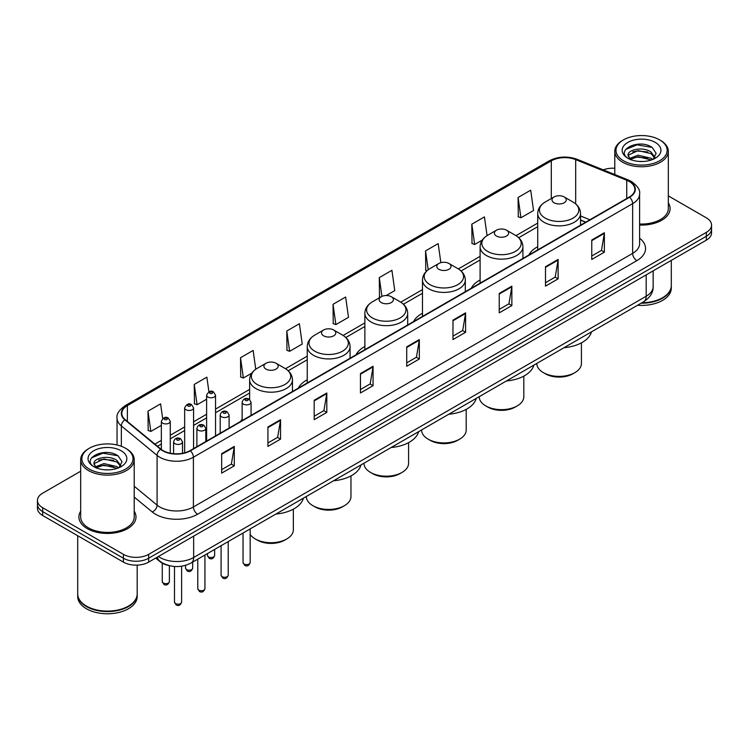 <?xml version="1.0" encoding="UTF-8"?>
<svg xmlns="http://www.w3.org/2000/svg" width="749" height="749" viewBox="0 0 749 749"><rect width="100%" height="100%" fill="white"/><g stroke="black" fill="none" stroke-linecap="round" stroke-linejoin="round"><path stroke-width="1.12" d="M242.142 419.122A31.524 18.201 0 0 0 240.757 421.35M307.249 379.771A31.524 18.201 0 0 0 298.374 388.085M364.866 346.506A31.524 18.201 0 0 0 355.99 354.82M422.483 313.241A31.524 18.201 0 0 0 413.607 321.555M480.1 279.976A31.524 18.201 0 0 0 471.224 288.29M537.716 246.711A31.524 18.201 0 0 0 528.841 255.025M585.662 222.219L580.541 220.15M168.637 565.486A17.845 10.299 180 0 1 160.127 561.722L155.689 558.061M80.677 471.224L42.674 493.17A17.845 10.299 0 0 0 37.45 500.454L37.45 508.225A17.845 10.299 0 0 0 42.674 515.509L123.426 562.125A17.845 10.299 0 0 0 148.658 562.125L706.326 240.157A17.845 10.299 0 0 0 711.55 232.873L711.55 228.988A17.845 10.299 0 0 1 706.326 236.272A17.845 10.299 0 0 0 711.55 228.988L711.55 225.103A17.845 10.299 0 0 0 706.326 217.819L668.323 195.882M37.45 500.454A17.845 10.299 0 0 0 42.674 507.738L123.426 554.354A17.845 10.299 0 0 0 148.658 554.354L148.658 558.239L706.326 236.272L148.658 558.239A17.845 10.299 0 0 1 123.426 558.239A17.845 10.299 0 0 0 148.658 558.239L148.658 562.125M42.674 507.738L42.674 511.623L123.426 558.239L42.674 511.623A17.845 10.299 0 0 1 37.45 504.339A17.845 10.299 0 0 0 42.674 511.623L42.674 515.509M80.677 511.23A28.546 16.478 0 0 0 78.898 516.96A28.546 16.478 0 0 0 87.259 528.616A28.546 16.478 0 0 0 118.37 532.193A28.546 16.478 0 0 0 135.99 516.96A28.546 16.478 0 0 0 134.211 511.23A28.546 16.478 0 0 1 135.99 516.96A28.546 16.478 0 0 1 118.37 532.193A28.546 16.478 0 0 1 87.259 528.616A28.546 16.478 0 0 1 78.898 516.96A28.546 16.478 0 0 1 80.677 511.23M629.272 181.501A19.034 10.992 180 0 1 634.852 189.263A19.034 10.992 180 0 1 629.272 197.034L190.04 450.626A19.034 10.992 180 0 1 160.988 449.157L125.242 419.683A19.034 10.992 180 0 1 121.806 413.382A19.034 10.992 180 0 1 127.377 405.612L551.301 160.857A19.034 10.992 180 0 1 575.681 159.631L626.735 180.266A19.034 10.992 180 0 1 629.272 181.501M629.609 181.305A19.511 11.263 0 0 0 627.007 180.041L575.953 159.397A19.511 11.263 0 0 0 550.974 160.661L127.04 405.415A19.511 11.263 0 0 0 124.858 419.843L160.604 449.316A19.511 11.263 0 0 0 190.377 450.823L629.609 197.23A19.511 11.263 0 0 0 629.609 181.305M221.667 453.688L221.667 473.115L234.287 465.831L234.287 446.404L221.667 453.688M221.667 469.67L231.385 464.052L234.231 447.05A4.756 2.743 -120 0 0 234.287 446.404M231.301 464.108L234.287 465.831M267.927 426.977L267.927 446.404L280.547 439.12L280.547 419.693L267.927 426.977M267.927 442.959L277.645 437.35L280.491 420.339A4.756 2.743 -120 0 0 280.547 419.693M277.561 437.397L280.547 439.12M314.187 400.266L314.187 419.693L326.807 412.409L326.807 392.982L314.187 400.266M314.187 416.247L323.905 410.639L326.761 393.628A4.756 2.743 -120 0 0 326.807 392.982M323.821 410.686L326.807 412.409M360.456 373.564L360.456 392.982L373.068 385.698L373.068 366.28L360.456 373.564M360.456 389.536L370.175 383.928L373.021 366.916A4.756 2.743 -120 0 0 373.068 366.28M370.081 383.975L373.068 385.698M591.766 240.017L591.766 259.444L604.377 252.151L604.377 232.733L591.766 240.017M591.766 255.989L601.484 250.381L604.331 233.379A4.756 2.743 -120 0 0 604.377 232.733M601.391 250.428L604.377 252.151M545.497 266.728L545.497 286.146L558.117 278.862L558.117 259.435L545.497 266.728M545.497 282.701L555.215 277.093L558.071 260.081A4.756 2.743 -120 0 0 558.117 259.435M555.131 277.139L558.117 278.862M499.237 293.43L499.237 312.857L511.857 305.573L511.857 286.146L499.237 293.43M499.237 309.412L508.955 303.804L511.801 286.792A4.756 2.743 -120 0 0 511.857 286.146M508.871 303.851L511.857 305.573M452.976 320.141L452.976 339.569L465.597 332.284L465.597 312.857L452.976 320.141M452.976 336.123L462.695 330.506L465.541 313.503A4.756 2.743 -120 0 0 465.597 312.857M462.61 330.562L465.597 332.284M406.716 346.853L406.716 366.28L419.328 358.996L419.328 339.569L406.716 346.853M406.716 362.825L416.435 357.217L419.281 340.215A4.756 2.743 -120 0 0 419.328 339.569M416.35 357.273L419.328 358.996M639.609 225.037A28.546 16.478 0 0 0 670.102 208.597A28.546 16.478 0 0 0 668.323 202.857A28.546 16.478 0 0 1 670.102 208.597A28.546 16.478 0 0 1 639.609 225.037M148.658 554.354L706.326 232.387A17.845 10.299 0 0 0 711.55 225.103M614.789 168.244A17.845 10.299 0 0 0 603.235 169.854M255.765 369.248L253.125 350.448L240.513 357.732L240.71 377.037M208.924 391.83L206.864 377.15L194.244 384.434L194.45 403.748M162.664 418.588L160.604 403.861L147.984 411.145L148.19 430.45M386.25 295.527L394.76 290.612L391.914 270.314L379.294 277.598L379.5 296.913M440.843 262.656L438.174 243.612L425.554 250.896L425.76 270.202M487.065 235.645L484.434 216.901L471.814 224.185L472.02 243.491M518.083 197.474L520.929 217.772L533.541 210.488L530.695 190.19L518.083 197.474L518.28 216.779M286.773 331.021L289.62 351.318L302.24 344.034L299.385 323.737L286.773 331.021L286.97 350.326M333.033 304.309L335.88 324.607L348.5 317.323L345.645 297.025L333.033 304.309L333.239 323.615M335.88 324.607L333.033 323.54M380.361 297.231L379.294 296.829M379.294 277.598L381.934 296.379M427.042 270.679L425.554 270.127M425.554 250.896L428.203 269.743M471.814 224.185L474.669 244.483L482.253 240.101M474.669 244.483L471.814 243.416M520.929 217.772L518.083 216.704M289.62 351.318L286.773 350.251M240.513 357.732L243.359 378.02L251.786 373.161M243.359 378.02L240.513 376.962M194.244 384.434L197.099 404.732L206.612 399.245M197.099 404.732L194.244 403.674M147.984 411.145L150.83 431.443L161.353 425.366M150.83 431.443L147.984 430.375M623.477 160.763A25.578 14.765 0 0 0 659.644 160.763A25.578 14.765 0 0 0 659.644 139.876L660.487 140.363A26.767 15.448 0 0 1 668.323 151.289A26.767 15.448 0 0 1 651.799 165.566A26.767 15.448 0 0 1 622.634 162.215A26.767 15.448 0 0 1 614.789 151.289A26.767 15.448 0 0 1 622.634 140.363L623.477 139.876A25.578 14.765 0 0 0 623.477 160.763M639.609 224.007A26.767 15.448 0 0 0 668.323 208.597L668.323 151.289M641.921 302.736A29.735 17.171 0 0 0 662.584 297.709A29.735 17.171 0 0 0 671.291 285.566L671.291 260.38M641.799 302.811A29.445 16.993 0 0 0 662.378 297.83A29.445 16.993 0 0 0 662.481 297.765M641.078 303.223A29.735 17.171 0 0 0 671.291 286.052A29.735 17.171 0 0 0 671.291 285.809M637.558 305.255A29.735 17.171 0 0 0 671.291 288.234L671.291 286.052M638.307 161.363L642.839 161.494M629.422 158.516L638.073 155.212L651.068 158.245L652.641 159.509M630.218 159.34L638.073 156.747L651.349 159.986M628.111 155.258L630.34 159.453M628.139 155.67C626.688 149.688 643.101 146.13 651.068 152.075L654.926 157.412M628.196 156.045L628.57 155.043L638.073 150.586L651.068 153.62L654.626 157.814M653.1 159.322L656.133 153.358L652.295 147.562C638.682 137.779 614.508 150.671 628.467 158.573L629.16 158.994M655.272 142.404A19.39 11.198 0 0 0 627.84 142.404A19.39 11.198 0 0 0 627.84 158.236A19.39 11.198 0 0 0 655.272 158.236A19.39 11.198 0 0 0 655.272 142.404M630.63 159.846L628.168 155.895M660.487 140.363L659.644 139.876A25.578 14.765 0 0 0 623.477 139.876M625.63 149.51L637.015 144.838L652.033 147.384M632.746 151.775L637.015 150.998L647.735 151.925M632.746 157.945L637.015 157.168L647.735 158.086M536.827 363.415L536.827 363.508A22.301 12.873 0 0 0 543.353 372.618L545.459 373.826A19.334 11.16 0 0 0 572.798 373.826L574.895 372.618A22.301 12.873 0 0 0 581.43 363.508L581.43 342.845M545.459 373.826L543.353 372.618A22.301 12.873 0 0 0 574.895 372.618M554.082 202.764A7.134 4.12 0 0 0 564.175 202.764A7.134 4.12 0 0 0 564.175 196.94L573.032 202.052A19.671 11.357 0 0 1 573.032 218.118A19.671 11.357 0 0 1 545.216 218.118A19.671 11.357 0 0 1 545.216 202.052C540.375 204.936 537.876 208.756 537.716 213.521A21.412 12.358 0 0 0 543.989 222.256A21.412 12.358 0 0 0 567.321 224.943A21.412 12.358 0 0 0 580.541 213.521C580.381 208.756 577.882 204.936 573.032 202.052L564.175 196.94A7.134 4.12 0 0 0 554.082 196.94A7.134 4.12 0 0 0 554.082 202.764M564.034 347.705A32.713 18.884 0 0 0 591.467 331.863M479.21 396.68L479.21 396.773A22.301 12.873 0 0 0 485.736 405.883L487.842 407.091A19.334 11.16 0 0 0 515.181 407.091L517.278 405.883A22.301 12.873 0 0 0 523.813 396.773L523.813 376.11M487.842 407.091L485.736 405.883A22.301 12.873 0 0 0 517.278 405.883M496.465 236.029A7.134 4.12 0 0 0 506.558 236.029A7.134 4.12 0 0 0 506.558 230.205L515.415 235.317A19.671 11.357 0 0 1 515.415 251.383A19.671 11.357 0 0 1 487.599 251.383A19.671 11.357 0 0 1 487.599 235.317C482.759 238.201 480.259 242.021 480.1 246.786A21.412 12.358 0 0 0 486.373 255.521A21.412 12.358 0 0 0 509.704 258.208A21.412 12.358 0 0 0 522.924 246.786C522.765 242.021 520.265 238.201 515.415 235.317L506.558 230.205A7.134 4.12 0 0 0 496.465 230.205A7.134 4.12 0 0 0 496.465 236.029M506.418 380.969A32.713 18.884 0 0 0 533.85 365.128M421.593 429.945L421.593 430.038A22.301 12.873 0 0 0 428.119 439.148L430.226 440.356A19.334 11.16 0 0 0 457.564 440.356L459.661 439.148A22.301 12.873 0 0 0 466.196 430.038L466.196 409.375M430.226 440.356L428.119 439.148A22.301 12.873 0 0 0 459.661 439.148M438.848 269.294A7.134 4.12 0 0 0 448.941 269.294A7.134 4.12 0 0 0 448.941 263.47L457.798 268.582A19.671 11.357 0 0 1 457.798 284.648A19.671 11.357 0 0 1 429.982 284.648A19.671 11.357 0 0 1 429.982 268.582C425.142 271.466 422.642 275.286 422.483 280.051A21.412 12.358 0 0 0 428.756 288.786A21.412 12.358 0 0 0 452.087 291.473A21.412 12.358 0 0 0 465.307 280.051C465.148 275.286 462.648 271.466 457.798 268.582L448.941 263.47A7.134 4.12 0 0 0 438.848 263.47A7.134 4.12 0 0 0 438.848 269.294M448.801 414.234A32.713 18.884 0 0 0 476.233 398.393M363.977 463.21L363.977 463.303A22.301 12.873 0 0 0 370.502 472.413L372.609 473.621A19.334 11.16 0 0 0 399.947 473.621L402.044 472.413A22.301 12.873 0 0 0 408.579 463.303L408.579 442.64M372.609 473.621L370.502 472.413A22.301 12.873 0 0 0 402.044 472.413M381.232 302.559A7.134 4.12 0 0 0 391.324 302.559A7.134 4.12 0 0 0 391.324 296.735L400.181 301.847A19.671 11.357 0 0 1 400.181 317.913A19.671 11.357 0 0 1 372.365 317.913A19.671 11.357 0 0 1 372.365 301.847C367.525 304.731 365.025 308.551 364.866 313.316A21.412 12.358 0 0 0 371.139 322.051A21.412 12.358 0 0 0 394.47 324.738A21.412 12.358 0 0 0 407.69 313.316C407.531 308.551 405.031 304.731 400.181 301.847L391.324 296.735A7.134 4.12 0 0 0 381.232 296.735A7.134 4.12 0 0 0 381.232 302.559M391.184 447.499A32.713 18.884 0 0 0 418.616 431.658M306.35 496.475L306.35 496.568A22.301 12.873 0 0 0 312.885 505.678L314.992 506.886A19.334 11.16 0 0 0 342.33 506.886L344.428 505.678A22.301 12.873 0 0 0 350.963 496.568L350.963 475.905M314.992 506.886L312.885 505.678A22.301 12.873 0 0 0 344.428 505.678M323.615 335.824A7.134 4.12 0 0 0 333.708 335.824A7.134 4.12 0 0 0 333.708 330L342.565 335.112A19.671 11.357 0 0 1 342.565 351.178A19.671 11.357 0 0 1 314.749 351.178A19.671 11.357 0 0 1 314.749 335.112C309.908 337.996 307.408 341.816 307.249 346.581A21.412 12.358 0 0 0 313.522 355.316A21.412 12.358 0 0 0 336.853 358.003A21.412 12.358 0 0 0 350.073 346.581C349.914 341.816 347.414 337.996 342.565 335.112L333.708 330A7.134 4.12 0 0 0 323.615 330A7.134 4.12 0 0 0 323.615 335.824M333.567 480.764A32.713 18.884 0 0 0 360.999 464.923M250.175 534.383A22.301 12.873 0 0 0 255.269 538.943L257.375 540.151A19.334 11.16 0 0 0 284.714 540.151L286.811 538.943A22.301 12.873 0 0 0 293.346 529.833L293.346 509.17M257.375 540.151L255.269 538.943A22.301 12.873 0 0 0 286.811 538.943M265.998 369.088A7.134 4.12 0 0 0 276.091 369.088A7.134 4.12 0 0 0 276.091 363.265L284.948 368.377A19.671 11.357 0 0 1 284.948 384.443A19.671 11.357 0 0 1 257.132 384.443A19.671 11.357 0 0 1 257.132 368.377C252.291 371.261 249.792 375.08 249.632 379.846A21.412 12.358 0 0 0 255.905 388.581A21.412 12.358 0 0 0 279.237 391.268A21.412 12.358 0 0 0 292.456 379.846C292.297 375.08 289.797 371.261 284.948 368.377L276.091 363.265A7.134 4.12 0 0 0 265.998 363.265A7.134 4.12 0 0 0 265.998 369.088M275.95 514.029A32.713 18.884 0 0 0 303.382 498.188M89.356 469.127A25.578 14.765 0 0 0 125.523 469.127A25.578 14.765 0 0 0 125.523 448.248L126.366 448.735A26.767 15.448 0 0 1 134.211 459.661A26.767 15.448 0 0 1 117.687 473.939A26.767 15.448 0 0 1 88.513 470.587A26.767 15.448 0 0 1 80.677 459.661A26.767 15.448 0 0 1 88.513 448.735L89.356 448.248A25.578 14.765 0 0 0 89.356 469.127M80.677 459.661L80.677 516.96A26.767 15.448 0 0 0 88.513 527.886A26.767 15.448 0 0 0 117.687 531.238A26.767 15.448 0 0 0 134.211 516.96L134.211 459.661M128.369 606.138A29.445 16.993 0 0 1 128.257 606.194A29.445 16.993 0 0 1 86.622 606.194L86.416 606.072A29.735 17.171 0 0 0 128.472 606.072A29.735 17.171 0 0 0 137.179 593.938L137.179 565.12M77.709 594.182A29.735 17.171 0 0 0 77.709 594.425A29.735 17.171 0 0 0 86.416 606.559A29.735 17.171 0 0 0 118.819 610.285A29.735 17.171 0 0 0 137.179 594.425A29.735 17.171 0 0 0 137.179 594.182M77.709 594.425L77.709 596.607A29.735 17.171 0 0 0 86.416 608.75A29.735 17.171 0 0 0 118.819 612.467A29.735 17.171 0 0 0 137.179 596.607L137.179 594.425M104.195 469.726L108.727 469.857M95.301 466.88L103.961 463.575L116.947 466.618L118.52 467.882M96.097 467.713L103.961 465.12L117.237 468.35M94 463.622L96.218 467.816M94.028 464.043C92.576 458.051 108.989 454.503 116.947 460.448L120.814 465.784M94.084 464.408L94.458 463.416L103.961 458.95L116.947 461.993L120.505 466.187M118.979 467.685L122.021 461.721L118.173 455.935C104.57 446.151 80.386 459.034 94.355 466.945L95.048 467.367M121.16 450.767A19.39 11.198 0 0 0 93.728 450.767A19.39 11.198 0 0 0 93.728 466.608A19.39 11.198 0 0 0 121.16 466.608A19.39 11.198 0 0 0 121.16 450.767M96.518 468.219L94.056 464.258M77.709 535.732L77.709 593.938A29.735 17.171 0 0 0 86.416 606.072L86.622 606.194M126.366 448.735L125.523 448.248A25.578 14.765 0 0 0 89.356 448.248M91.518 457.873L102.903 453.201L117.911 455.757M98.634 460.148L102.903 459.371L113.623 460.289M98.634 466.318L102.903 465.541L113.623 466.458M158.413 556.498A23.79 13.735 0 0 0 160.014 557.509A23.79 13.735 0 0 0 193.654 557.509L646.181 296.248A23.79 13.735 0 0 0 653.156 286.539C653.325 292.438 650.179 297.493 643.719 301.697L191.192 562.958A11.9 6.872 60 0 0 193.654 557.509L193.654 536.144M646.181 274.883L646.181 296.248A11.9 6.872 60 0 1 643.719 301.697M157.449 557.05A11.9 7.958 129.5 0 0 159.528 560.917L155.914 557.939M706.326 240.157L706.326 232.387M123.426 562.125L123.426 554.354M639.609 238.21A29.735 17.171 180 0 1 636.847 260.652L197.614 514.245A5.945 3.436 60 0 1 193.401 506.961L632.643 253.368A23.79 13.735 0 0 0 639.609 243.659L639.609 193.925A23.79 13.735 180 0 1 632.643 203.644A5.945 3.436 -120 0 0 629.609 197.23M197.614 514.245A29.735 17.171 180 0 1 155.558 514.245A29.735 17.171 180 0 1 152.225 511.951L134.211 497.093M160.604 449.316A5.945 3.979 129.5 0 0 157.093 455.401L157.093 505.126A23.79 13.735 0 0 0 159.762 506.961A23.79 13.735 0 0 0 193.401 506.961L193.401 457.227A23.79 13.735 180 0 1 157.093 455.401L121.347 425.919A23.79 13.735 180 0 1 117.041 418.045L117.041 445M639.609 193.925C640.404 190.209 637.671 186.07 631.407 181.492L628.28 179.975A5.945 2.79 112 0 0 627.007 180.041M628.28 179.975L577.226 159.34C567.377 155.848 558.024 156.354 549.176 160.857A5.945 3.436 60 0 1 550.974 160.661M127.04 405.415A5.945 3.436 -120 0 0 125.242 405.612C119.072 410.049 116.338 414.188 117.041 418.045M124.858 419.843A5.945 3.979 129.5 0 0 121.347 425.919L121.347 446.292M577.226 159.34A5.945 2.79 112 0 0 575.953 159.397M190.377 450.823A5.945 3.436 60 0 1 193.401 457.227L632.643 203.644L632.643 253.368A5.945 3.436 60 0 0 636.847 260.652M134.211 486.251L157.093 505.126A5.945 3.979 -50.5 0 1 152.225 511.951M127.377 405.612L127.377 421.444M626.735 180.266L626.735 198.504M575.681 159.631L575.681 203.897M589.903 219.766L580.541 215.984M551.301 160.857L551.301 198.541M537.716 223.09L515.967 235.654M480.1 256.355L458.351 268.919M422.483 289.62L400.734 302.184M364.866 322.885L343.117 335.449M307.249 356.149L285.5 368.714M249.632 389.414L215.534 409.104M206.612 414.253L193.579 421.781M184.657 426.93L170.276 435.235M161.353 440.384L154.884 444.12M406.716 347.47L419.281 340.215M452.976 320.759L465.541 313.503M499.237 294.048L511.801 286.792M545.497 267.337L558.071 260.081M591.766 240.626L604.331 233.379M360.456 374.172L373.021 366.916M314.187 400.884L326.761 393.628M267.927 427.595L280.491 420.339M221.667 454.306L234.231 447.05M250.175 562.536C249.005 565.748 247.179 566.693 244.698 565.355L243.041 562.536A3.567 2.06 0 0 0 244.08 563.997A3.567 2.06 0 0 0 247.975 564.446A3.567 2.06 0 0 0 250.175 562.536L250.175 528.906M243.453 404.104A4.457 2.575 180 0 1 242.142 402.288C243.285 398.627 245.616 397.56 249.145 399.105L251.065 402.288A4.457 2.575 180 0 1 248.312 404.666A4.457 2.575 180 0 1 243.453 404.104M247.657 399.245A1.489 0.861 0 0 0 245.56 399.245A1.489 0.861 0 0 0 245.56 400.462A1.489 0.861 0 0 0 247.657 400.462A1.489 0.861 0 0 0 247.657 399.245M228.22 575.213C227.05 578.425 225.224 579.361 222.743 578.031L221.086 575.213A3.567 2.06 0 0 0 222.135 576.674A3.567 2.06 0 0 0 226.02 577.123A3.567 2.06 0 0 0 228.22 575.213L228.22 541.583M221.498 416.781A4.457 2.575 180 0 1 220.197 414.955C221.33 411.295 223.67 410.237 227.19 411.772L229.11 414.955A4.457 2.575 180 0 1 226.357 417.333A4.457 2.575 180 0 1 221.498 416.781M225.702 411.922A1.489 0.861 0 0 0 223.605 411.922A1.489 0.861 0 0 0 223.605 413.139A1.489 0.861 0 0 0 225.702 413.139A1.489 0.861 0 0 0 225.702 411.922M204.926 588.667C203.747 591.879 201.921 592.815 199.449 591.485L197.783 588.667A3.567 2.06 0 0 0 198.831 590.128A3.567 2.06 0 0 0 202.717 590.568A3.567 2.06 0 0 0 204.926 588.667L204.926 555.037M198.204 430.235A4.457 2.575 180 0 1 196.893 428.409C198.036 424.749 200.367 423.691 203.897 425.226L205.816 428.409A4.457 2.575 180 0 1 203.063 430.787A4.457 2.575 180 0 1 198.204 430.235M202.408 425.376A1.489 0.861 0 0 0 200.301 425.376A1.489 0.861 0 0 0 200.301 426.593A1.489 0.861 0 0 0 202.408 426.593A1.489 0.861 0 0 0 202.408 425.376M181.623 602.121C180.453 605.332 178.627 606.269 176.146 604.939L174.489 602.121A3.567 2.06 0 0 0 175.528 603.572A3.567 2.06 0 0 0 179.423 604.022A3.567 2.06 0 0 0 181.623 602.121L181.623 566.207M174.901 443.68A4.457 2.575 180 0 1 173.59 441.863C174.732 438.202 177.064 437.144 180.593 438.68L182.513 441.863A4.457 2.575 180 0 1 179.76 444.241A4.457 2.575 180 0 1 174.901 443.68M179.105 438.83A1.489 0.861 0 0 0 177.007 438.83A1.489 0.861 0 0 0 177.007 440.038A1.489 0.861 0 0 0 179.105 440.038A1.489 0.861 0 0 0 179.105 438.83M208.55 556.928A3.567 2.06 0 0 0 212.435 557.378A3.567 2.06 0 0 0 214.635 555.477C213.465 558.688 211.639 559.625 209.158 558.295L207.501 555.477A3.567 2.06 0 0 0 208.55 556.928M215.534 435.909L215.534 395.219A4.457 2.575 180 0 1 212.772 397.597A4.457 2.575 180 0 1 207.913 397.036A4.457 2.575 180 0 1 206.612 395.219L206.612 441.058M210.02 393.394A1.489 0.861 0 0 0 212.117 393.394A1.489 0.861 0 0 0 212.117 392.186A1.489 0.861 0 0 0 210.02 392.186A1.489 0.861 0 0 0 210.02 393.394M186.595 569.605A3.567 2.06 0 0 0 190.48 570.055A3.567 2.06 0 0 0 192.68 568.154C191.51 571.356 189.684 572.302 187.213 570.972L185.546 568.154A3.567 2.06 0 0 0 186.595 569.605M193.579 448.585L193.579 407.896A4.457 2.575 180 0 1 190.826 410.274A4.457 2.575 180 0 1 185.958 409.712A4.457 2.575 180 0 1 184.657 407.896L184.657 452.808M188.065 406.07A1.489 0.861 0 0 0 190.171 406.07A1.489 0.861 0 0 0 190.171 404.853A1.489 0.861 0 0 0 188.065 404.853A1.489 0.861 0 0 0 188.065 406.07M163.291 583.059A3.567 2.06 0 0 0 167.186 583.508A3.567 2.06 0 0 0 169.386 581.599C168.207 584.81 166.381 585.746 163.909 584.417L162.252 581.599A3.567 2.06 0 0 0 163.291 583.059M170.276 453.229L170.276 421.341A4.457 2.575 180 0 1 167.523 423.728A4.457 2.575 180 0 1 162.664 423.166A4.457 2.575 180 0 1 161.353 421.341L161.353 449.447M164.761 419.524A1.489 0.861 0 0 0 166.868 419.524A1.489 0.861 0 0 0 166.868 418.307A1.489 0.861 0 0 0 164.761 418.307A1.489 0.861 0 0 0 164.761 419.524M191.192 562.958C181.623 567.77 172.045 567.77 162.477 562.958L159.528 560.917M653.156 286.539L653.156 270.857M549.176 160.857L125.242 405.612M537.716 226.713L518.683 237.705M480.1 259.978L461.066 270.969M422.483 293.243L403.449 304.234M364.866 326.508L345.832 337.499M307.249 359.773L288.215 370.764M249.632 393.038L215.534 412.727M206.612 417.876L193.579 425.404M184.657 430.553L170.276 438.848M161.353 444.007L157.468 446.254M585.83 222.125L580.541 219.981M614.789 174.526L614.789 151.289M580.541 225.177L580.541 213.521M537.716 249.894L537.716 213.521M554.082 196.94L545.216 202.052M522.924 258.442L522.924 246.786M480.1 283.159L480.1 246.786M496.465 230.205L487.599 235.317M465.307 291.707L465.307 280.051M422.483 316.424L422.483 280.051M438.848 263.47L429.982 268.582M407.69 324.972L407.69 313.316M364.866 349.689L364.866 313.316M381.232 296.735L372.365 301.847M350.073 358.237L350.073 346.581M307.249 382.954L307.249 346.581M323.615 330L314.749 335.112M292.456 391.502L292.456 379.846M249.632 399.423L249.632 379.846M265.998 363.265L257.132 368.377M243.041 562.536L243.041 533.026M242.142 420.545L242.142 402.288M251.065 415.395L251.065 402.288M221.086 575.213L221.086 545.703M220.197 433.222L220.197 414.955M229.11 428.072L229.11 414.955M197.783 588.667L197.783 559.157M196.893 446.666L196.893 428.409M205.816 441.517L205.816 428.409M174.489 602.121L174.489 566.478M173.59 453.707L173.59 441.863M182.513 453.295L182.513 441.863M214.635 555.477L214.635 549.42M215.534 395.219L213.605 392.036C211.021 390.163 208.69 391.231 206.612 395.219M207.501 555.477L207.501 553.548M192.68 568.154L192.68 562.096M193.579 407.896L191.65 404.713C189.066 402.84 186.735 403.898 184.657 407.896M185.546 568.154L185.546 565.345M169.386 581.599L169.386 565.682M170.276 421.341L168.356 418.157C165.763 416.294 163.432 417.352 161.353 421.341M162.252 581.599L162.252 563.164"/></g></svg>
